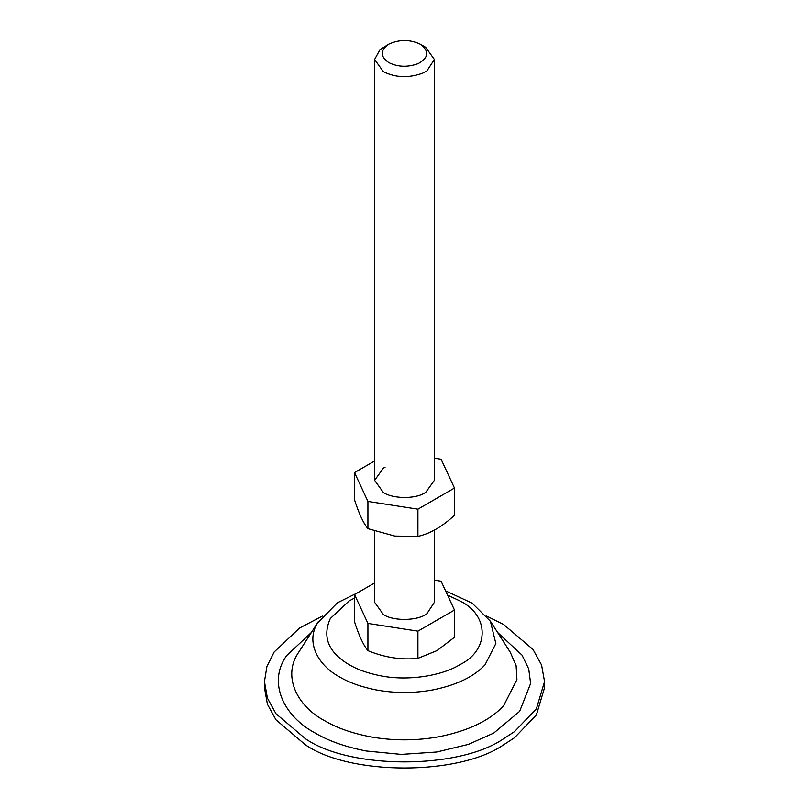 <?xml version="1.0" encoding="UTF-8"?>
<svg xmlns="http://www.w3.org/2000/svg" width="809" height="809" viewBox="0 0 809 809"><rect width="100%" height="100%" fill="white"/><g stroke="black" fill="none" stroke-linecap="round" stroke-linejoin="round"><path stroke-width="1.21" d="M454.476 488.06L454.476 515.282C442.25 526.629 430.064 533.667 417.909 536.397L394.792 536.074L367.923 528.661C363.474 523.362 359.004 513.735 354.524 499.8L354.524 472.577L367.923 501.438L417.909 509.174L454.476 488.06L441.077 459.199L434.382 458.167M385.094 467.208L383.375 468.128L374.618 480.324L383.375 492.519C392.314 498.607 413.692 499.295 423.906 493.439L425.625 492.519L434.382 480.324L434.382 59.482L426.879 70.919L422.844 73.103C408.747 78.251 395.591 77.775 383.375 71.688L374.618 59.482L379.987 49.622L388.795 44.161C380.109 50.249 380.068 56.377 388.654 62.536C397.816 67.107 407.685 67.46 418.253 63.598C428.77 57.631 429.468 51.179 420.346 44.242C409.89 39.328 399.373 39.297 388.795 44.161M374.618 460.978L354.524 472.577M417.909 509.174L417.909 536.397M367.923 501.438L367.923 528.661M486.644 616.094L503.532 624.417L533.04 649.475L541.585 665.018L544.558 681.593L544.558 687.69L536.397 714.893L514.534 737.717L503.532 744.867C458.966 775.71 350.034 775.71 305.468 744.867L275.96 719.808L267.415 704.255L264.442 687.69L264.442 681.593L266.93 666.404L274.15 652.014L299.603 628.006L322.356 616.094M544.558 681.593L536.397 708.795L514.534 731.619L503.532 738.769C458.966 769.612 350.034 769.612 305.468 738.769L275.96 713.71L267.415 698.157L264.442 681.593M420.346 44.242L425.625 47.286L434.382 59.482M434.382 530.117L434.382 602.301L426.879 613.728C417.97 620.877 393.366 621.464 383.375 614.496L374.618 602.301L374.618 531.159M367.923 623.415L417.909 631.151L454.476 610.047L454.476 637.27L437.022 650.598L417.909 658.374C401.294 660.104 384.629 657.525 367.923 650.648C363.474 645.339 359.004 635.722 354.524 621.777L354.524 594.554L367.923 623.415L367.923 650.648M417.909 631.151L417.909 658.374M454.476 610.047L441.077 581.186L434.382 580.144M374.618 582.955L354.524 594.554M357.558 592.805L337.404 602.806L317.553 622.96C305.61 642.002 317.684 665.251 339.719 677.022C349.175 682.614 361.148 686.881 375.639 689.824C394.903 693.404 414.157 693.394 433.412 689.804C456.782 684.99 473.973 676.668 485.016 664.856L495.856 643.57L490.416 621.251L510.236 652.165L516.122 665.585L516.931 679.631L503.582 705.832C490.001 720.364 468.836 730.608 440.086 736.534C416.908 740.862 393.659 740.953 370.33 736.807C351.905 733.207 336.716 727.867 324.773 720.799C296.387 705.782 281.957 675.313 299.178 651.528M497.575 632.416L522.058 655.159L528.742 668.942L530.623 683.463L519.661 711.344L493.712 733.096L468.381 744.401L436.638 752.026L401.264 754.403L366.265 751.005C345.655 746.98 328.656 741.004 315.288 733.096C283.534 716.299 267.385 682.199 286.659 655.583L311.425 632.416M447.539 595.1L459.795 600.875C489.627 615.234 489.627 650.355 459.795 664.725C442.402 675.586 408.029 681.532 379.866 675.646C367.498 673.139 357.275 669.498 349.205 664.725C328.393 652.448 322.083 637.067 330.274 618.572L349.205 600.875L354.524 598.063M318.584 621.251L298.764 652.165M490.416 621.251L472.153 603.17L445.557 590.833M374.618 59.482L374.618 480.324"/></g></svg>
